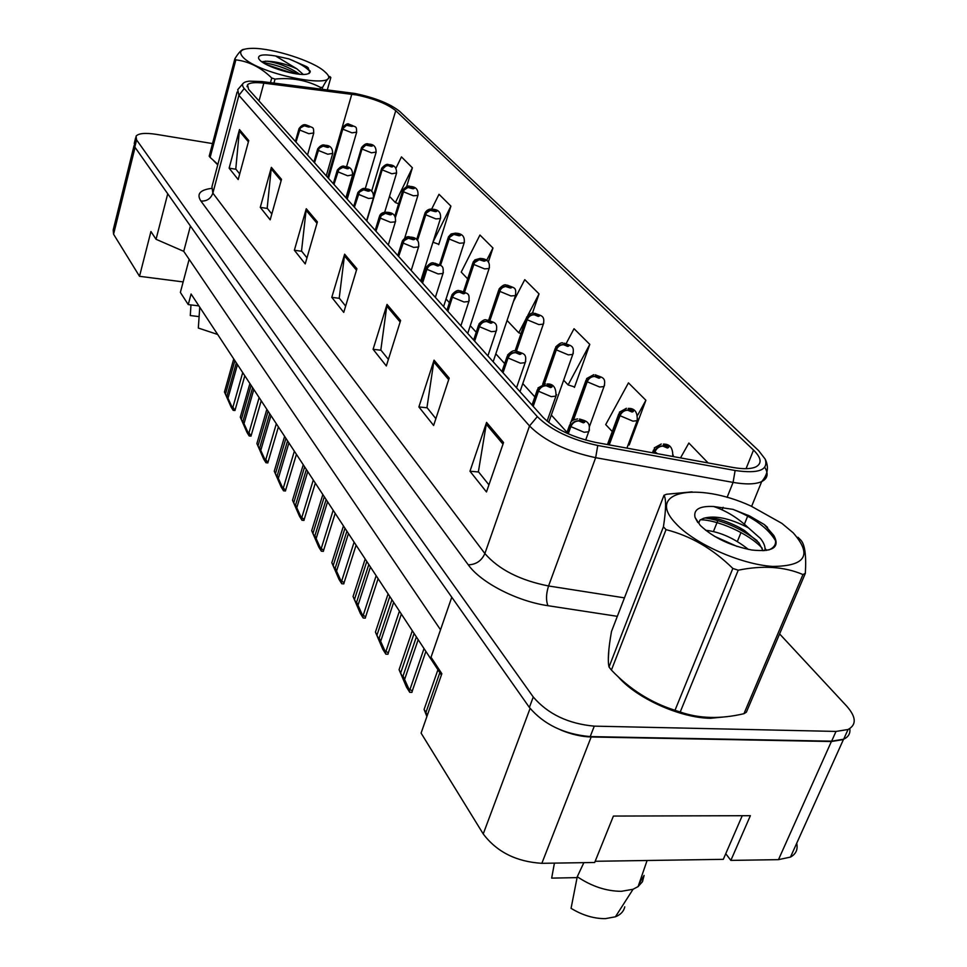 <?xml version="1.0" encoding="UTF-8"?>
<svg xmlns="http://www.w3.org/2000/svg" width="967" height="967" viewBox="0 0 967 967"><rect width="100%" height="100%" fill="white"/><g stroke="black" fill="none" stroke-linecap="round" stroke-linejoin="round"><path stroke-width="1.45" d="M134.062 145.582L113.187 230.037L113.574 234.219L139.514 276.296L183.15 281.917L189.145 259.301M198.9 305.898L188.251 304.581L191.079 293.992L441.399 675.014M725.746 853.692L730.859 860.388L778.483 859.651L790.474 857.088C795.974 854.066 798.053 849.449 796.711 843.236M451.782 597.219L431.028 657.246L441.859 673.697L421.092 733.107L483.234 833.941C496.833 851.951 516.378 861.754 541.858 863.313L594.681 862.491L613.404 816.063L750.368 815.689L730.859 860.388M560.775 730.012C571.388 734.4 581.518 736.721 591.163 736.987L831.378 741.52L843.417 739.55L790.474 857.088M440.529 629.783L183.742 251.335L190.414 226M183.742 251.335L156.05 239.284L167.738 193.787M156.05 239.284L150.937 231.524L139.514 276.296M188.251 304.581L180.37 292.409L183.15 281.917M213.659 160.727L217.756 164.886L213.659 160.727M608.92 649.014L608.303 659.434L608.92 649.014M618.07 676.598C636.068 698.005 680.103 718.01 710.527 718.288L727.196 716.632L710.527 718.288C680.103 718.01 636.068 698.005 618.07 676.598M356.533 94.959C374.193 98.682 387.271 103.916 395.745 110.673L753.535 450.078C761.392 457.838 762.165 463.447 755.868 466.892C750.924 469.092 743.248 469.273 732.853 467.448L595.841 442.451C572.585 437.41 554.961 429.01 542.958 417.236L248.543 89.29L247.564 84.745C249.704 82.654 255.131 82.122 263.834 83.15L356.533 94.959M355.034 93.485L261.743 81.542L249.184 81.143C242.548 82.014 240.892 84.467 244.228 88.517L537.326 416.644C550.997 430.097 571.134 439.719 597.763 445.485L735.125 470.494C758.599 473.89 768.632 470.107 765.199 459.144L758.599 450.598L399.697 111.386C390.015 103.687 375.123 97.727 355.034 93.485M135.658 137.725L134.292 143.249L134.812 147.032L529.372 707.421C543.925 724.561 564.196 734.279 590.208 736.588L831.644 741.169L843.683 739.199C848.458 736.951 850.489 733.409 849.8 728.586M628.538 444.288L629.203 444.989L645.896 400.265L628.453 382.884L605.705 424.598L612.268 431.524M573.794 386.715L574.434 387.404L589.785 344.385L574.035 328.707L566.142 343.587M438.099 244.022L438.692 244.663L450.912 206.128L439.006 194.282L431.669 209.102M212.522 143.575L156.255 134.34C145.268 132.684 138.535 133.289 136.045 136.166L136.577 139.913L533.264 697.002C547.89 714.057 568.233 723.775 594.282 726.144L836.008 731.427L848.047 729.505C856.677 724.791 856.254 717.031 846.766 706.2L779.607 633.917M449.196 378.109L433.627 425.468L418.892 406.938L434.05 360.159L449.196 378.109M503.553 442.523L486.474 491.973L469.974 471.219L486.57 422.41L503.553 442.523M317.394 221.902L305.221 263.906L294.367 250.248L306.273 208.727L317.394 221.902M281.506 179.366L270.18 219.823L260.28 207.373L271.364 167.351L281.506 179.366M248.749 140.553L238.184 179.572L229.131 168.161L239.478 129.566L248.749 140.553M400.604 320.512L386.329 365.961L373.093 349.305L387.018 304.412L400.604 320.512M356.908 268.729L343.744 312.389L331.79 297.34L344.639 254.188L356.908 268.729M708.11 462.939L688.867 443.043L680.514 457.899M488.311 262.142L492.965 247.999L479.946 235.041L461.211 272.078L467.653 278.871M406.636 186.595L412.389 167.787L401.462 156.896L395.878 168.391M532.418 313.272L539.042 293.883L524.767 279.656L513.465 301.499M331.79 297.34L339.429 298.332M345.642 306.092L339.224 298.09L344.639 254.188M373.093 349.305L381.034 350.247M388.383 359.41L380.829 349.994L387.018 304.412M229.131 168.161L235.96 169.249M239.719 173.939L235.779 169.02L239.478 129.566M260.28 207.373L267.363 208.437M271.824 213.985L267.182 208.195L271.364 167.351M294.367 250.248L301.716 251.287M306.974 257.851L301.523 251.033L306.273 208.727M469.974 471.219L478.617 471.981M488.927 484.842L478.399 471.715L486.57 422.41M418.892 406.938L427.172 407.808M435.863 418.651L426.967 407.542L434.05 360.159M525.975 318.953L518.759 332.805L507.071 320.476M539.042 293.883L527.837 315.387M518.759 332.805L520.995 333.555M492.965 247.999L486.558 260.558M450.912 206.128L433.011 242.052M432.962 242.221L438.813 244.276M412.389 167.787L395.394 202.587L389.508 196.374M395.394 202.587L398.622 203.747M589.785 344.385L568.112 384.914L563.652 380.2M568.112 384.914L574.591 386.969M645.896 400.265L637.821 414.952M628.369 444.24L629.36 444.542M328.502 178.351L342.934 128.623L346.512 125.299L351.674 126.375C354.007 126.302 353.438 125.722 349.957 124.634L348.507 125.069L351.758 125.819L348.591 125.142M348.507 125.069L344.844 125.831L342.536 128.913L342.33 127.813C345.557 124.199 347.83 123.039 349.184 124.32M328.284 178.109L342.536 128.913M295.962 142.113L300.435 127.886L304.327 125.758L308.533 127.064C310.999 126.991 310.443 126.399 306.865 125.275L305.318 125.722L308.678 126.496L305.391 125.807M305.318 125.722L301.535 126.52L299.178 129.675L299.021 128.575C301.595 125.239 303.952 124.03 306.092 124.973M295.757 141.871L299.178 129.675M224.465 391.973L231.476 406.853L226.979 395.987L232.032 407.047L232.938 407.143L234.993 410.528L233.168 410.346L231.125 407.095L224.465 391.973L233.724 358.914M225.577 393.75L234.872 360.655M228.115 397.788L237.459 364.583M226.979 395.987L236.311 362.83M233.168 410.346L232.032 407.047M242.62 56.763C258.407 75.378 347.189 91.563 325.311 72.223L324.283 71.28C313.163 61.078 273.069 48.205 252.846 48.35C241.484 48.447 238.075 51.251 242.62 56.763M210.141 157.403L209.198 156.183L234.86 58.769L235.863 59.857L210.141 157.403L216.801 163.435M270.47 82.642L271.739 78.001C260.885 67.436 248.918 61.392 235.863 59.857M271.739 78.001L275.039 79.076L273.951 83.089M320.065 88.916L320.5 87.393C306.72 80.188 291.563 77.42 275.039 79.076M320.5 87.393L322.64 87.32L322.108 89.169M327.329 89.834L330.835 77.517C329.409 76.32 326.677 79.596 322.64 87.32M330.835 77.517L329.759 76.466M216.946 163.544L217.889 164.39M303.203 74.399L296.905 68.85C286.462 64.088 276.562 61.55 267.182 61.235L261.719 61.707M299.649 74.229C289.568 67.352 278.75 63.024 267.182 61.235M259.664 59.942C265.417 66.856 297.014 76.357 306.829 74.145L309.222 73.371L310.298 71.836L306.793 66.687L288.891 58.902L275.583 55.965C263.157 53.947 257.536 54.853 258.709 58.685L259.664 59.942M308.739 73.613L310.081 70.845M275.583 55.965L296.905 68.85M234.86 58.769C238.813 52.315 241.883 49.172 244.059 49.329M292.421 73.19L266.723 64.704M310.117 71.8C306.575 67.4 299.504 63.109 288.891 58.902M297.087 73.939C285.035 67.823 273.697 64.052 263.072 62.625M308.533 68.149L306.793 66.687M675.848 523.51C694.125 543.623 740.686 564.426 772.657 566.432C805.716 566.13 812.546 554.913 793.145 532.781L781.892 523.377L751.021 506.067C697.086 481.24 644.626 491.272 675.848 523.51M692.094 491.865L666.577 494.246L664.015 495.237L611.507 631.451C608.4 648.809 607.566 660.654 609.017 667L663.422 526.81L666.033 529.65L611.41 670.071C629.698 689.266 650.9 702.671 675.002 710.298L680.212 712.014C699.262 718.65 720.5 719.206 743.949 713.694L746.367 712.208L805.33 573.334L802.973 574.555C784.442 566.638 762.854 565.187 738.22 570.204L680.212 712.014M675.002 710.298L732.829 568.439C712.812 548.785 690.547 535.863 666.033 529.65M732.829 568.439L738.22 570.204M797.944 537.277L800.749 540.045C804.882 544.373 806.405 555.469 805.33 573.334M609.017 667L611.41 670.071M748.398 549.413C734.34 538.268 720.077 531.886 705.608 530.267M737.156 546.464L714.371 536.25M764.849 550.634C765.61 547.262 764.148 543.212 760.461 538.474L748.337 527.777C729.867 518.276 714.951 515.121 703.565 518.312L699.963 520.101L698.73 523.087M763.072 550.755L758.769 542.608L744.481 530.484L739.852 527.752C724.041 519.654 711.942 516.511 703.565 518.312M700.277 525.432C713.211 537.628 730.411 545.823 751.867 550.03C772.947 552.193 780.26 547.358 773.83 535.5L764.268 524.537L749.679 515.991L733.034 509.379L713.67 506.515C699.516 505.838 693.315 509.476 695.043 517.418L700.277 525.432M768.692 549.993C775.631 547.153 777.347 542.318 773.83 535.5M713.67 506.515C726.229 510.757 737.785 517.853 748.337 527.777M743.949 713.694L802.973 574.555M663.422 526.81C666.094 509.561 666.287 499.045 664.015 495.237M762.238 548.229C748.627 533.288 717.151 519.787 700.362 519.75M775.558 540.746C768.064 528.187 753.897 517.732 733.034 509.379M766.638 550.404L765.03 548.362M757.016 540.577C740.371 528.091 723.098 520.56 705.197 517.974M767.544 527.402L764.268 524.537M347.189 199.166L362.166 148.483L365.828 145.074L371.11 146.174C373.48 146.065 372.875 145.461 369.321 144.349L367.859 144.832L371.183 145.594L367.943 144.905M367.859 144.832L364.124 145.63L361.743 148.773L361.537 147.564C364.245 144.276 366.553 143.092 368.463 144.023M346.96 198.912L361.743 148.773M366.771 220.984L382.328 169.298L386.087 165.816L388.238 165.635L391.49 166.94C393.883 166.808 393.255 166.167 389.616 165.031L388.154 165.55L391.538 166.336L388.238 165.635M388.154 165.55L384.334 166.372L381.892 169.588L381.675 168.282C384.685 164.886 387.018 163.677 388.674 164.68M373.733 196.748L381.892 169.588M395.418 217.43L404.061 190.1L407.905 187.453L412.885 188.746C415.314 188.565 414.65 187.9 410.915 186.728L409.464 187.308L412.909 188.106L409.549 187.393M409.464 187.308L405.56 188.166L403.034 191.454L402.816 190.015C405.995 186.571 408.352 185.35 409.887 186.365M395.225 216.983L403.034 191.454M417.49 240.481L426.338 213.054L430.267 210.335L435.38 211.664C437.833 211.447 437.132 210.733 433.301 209.549L431.85 210.177L435.368 210.987L431.947 210.262M431.85 210.177L427.861 211.06L425.262 214.42L425.045 212.861C426.81 209.984 429.179 208.751 432.164 209.15M417.224 240.191L425.262 214.42M199.758 307.204L198.32 328.043L217.672 334.461M190.97 304.919L190.294 315.544L199.081 316.608M583.863 862.661L577.263 876.718L571.062 908.339C582.533 915.302 593.992 918.735 605.415 918.638L615.423 916.789C620.645 914.685 623.763 911.373 624.779 906.841M577.263 876.718C591.647 886.376 606.345 891.236 621.37 891.308L633.059 889.265L638.099 886.594L642.487 881.662L644.107 875.437L639.139 883.56M554.429 863.12L551.661 878.121L577.081 877.625M742.245 815.713L723.304 859.337L595.176 861.283M314.505 162.758L319.134 148.241L323.111 146.065L327.426 147.407C329.916 147.298 329.336 146.67 325.686 145.534L324.114 146.017L327.547 146.803L324.199 146.102M324.114 146.017L320.258 146.839L317.829 150.066L317.672 148.87C320.319 145.521 322.712 144.301 324.827 145.195M314.275 162.504L317.829 150.066M240.3 417.176L247.455 432.346L242.947 421.382L248.084 432.636L249.002 432.733L251.057 436.117L249.196 435.948L247.056 432.539L240.3 417.176L249.909 383.536M241.472 419.037L251.106 385.362M244.131 423.256L253.813 389.483M242.947 421.382L252.605 387.646M249.196 435.948L248.084 432.636M333.966 184.431L338.776 169.624L342.838 167.376L347.262 168.754C349.788 168.609 349.184 167.956 345.437 166.783L343.865 167.327L347.358 168.125L343.938 167.412M343.865 167.327L339.913 168.173L337.423 171.473L337.253 170.168C340.348 166.602 342.765 165.357 344.494 166.433M333.724 184.177L337.423 171.473M256.896 443.563L264.196 459.035L259.664 447.963L264.885 459.434L265.828 459.518L267.871 462.903L265.973 462.734L263.737 459.168L256.896 443.563L266.844 409.319M258.116 445.509L268.101 411.229M260.897 449.933L270.941 415.556M259.664 447.963L269.672 413.622M265.973 462.734L264.885 459.434M354.418 207.216L359.41 192.095L363.568 189.786L368.113 191.2C370.675 191.019 370.035 190.33 366.191 189.133L364.619 189.725L368.185 190.535L364.704 189.81M364.619 189.725L360.582 190.608L358.008 193.98L357.838 192.542C361.187 188.94 363.628 187.683 365.151 188.746M354.164 206.938L358.008 193.98M274.277 471.207L281.735 487.005L277.178 475.824L282.497 487.525L285.676 490.1L285.495 490.97L283.549 490.813L281.216 487.078L274.277 471.207L284.612 436.359M275.571 473.25L285.93 438.365M278.484 477.891L288.903 442.898M277.178 475.824L287.574 440.879M283.549 490.813L282.497 487.525M440.493 265.417L449.776 237.217L453.801 234.413L459.059 235.779C461.525 235.513 460.8 234.776 456.871 233.555L455.421 234.244L459.011 235.066L455.517 234.34M455.421 234.244L451.335 235.162L448.664 238.607L448.434 236.891L451.142 233.941L455.614 233.12M440.178 265.2L448.664 238.607M464.595 292.094L474.471 262.673L479.197 259.7L484.008 261.199C486.498 260.885 485.724 260.099 481.699 258.854L480.248 259.603L483.911 260.437L480.357 259.7M480.248 259.603C476.997 259.41 474.688 260.909 473.322 264.088L473.081 262.202L474.918 259.857L480.297 258.394M464.245 291.937L473.322 264.088M489.894 320.585L500.543 289.544L502.429 287.634L505.39 286.474L510.334 288.021C512.848 287.658 512.039 286.836 507.893 285.543L506.466 286.365L510.201 287.223L506.563 286.474M506.466 286.365C503.13 286.196 500.761 287.731 499.335 290.982L499.105 288.903C502.26 285.458 504.677 284.177 506.345 285.06M489.507 320.476L499.335 290.982M375.945 231.198L381.131 215.75L385.398 213.369L390.064 214.831C392.65 214.601 391.973 213.876 388.033 212.643L386.462 213.296L390.112 214.118L386.546 213.393M386.462 213.296C383.222 213.091 380.962 214.541 379.68 217.672L379.511 216.088C380.563 213.381 383.017 212.087 386.897 212.244M375.68 230.908L379.68 217.672M292.517 500.217L300.133 516.354L295.564 505.064L300.979 516.994L304.194 519.436L303.976 520.415L302.006 520.27L299.54 516.342L292.517 500.217L303.251 464.74M293.871 502.369L304.641 466.843M296.929 507.228L307.76 471.606M295.564 505.064L306.37 469.478M302.006 520.27L300.979 516.994M398.622 256.46L404.037 240.674L408.4 238.233L413.199 239.731C415.81 239.453 415.109 238.692 411.06 237.435L409.488 238.148L413.211 238.982L409.573 238.245M409.488 238.148C406.176 237.942 403.855 239.441 402.526 242.632L402.357 240.904C405.221 237.29 407.699 235.984 409.79 236.988M398.344 256.158L402.526 242.632M311.688 530.69L319.461 547.165L314.891 535.791L320.391 547.951L323.643 550.247L323.389 551.347L321.382 551.214L318.796 547.092L311.688 530.69L322.845 494.56M313.103 532.95L324.296 496.772M316.318 538.063L327.583 501.776M314.891 535.791L326.121 499.54M321.382 551.214L320.391 547.951M422.555 283.126L426.93 269.31C428.296 266.022 430.617 264.414 433.881 264.475L437.616 266.01C440.263 265.683 439.514 264.873 435.355 263.58L433.784 264.366L437.58 265.224L433.881 264.475M433.784 264.366C430.4 264.172 428.018 265.72 426.64 268.983L426.471 267.073C429.541 263.423 432.031 262.105 433.941 263.121M422.265 282.799L426.64 268.983M331.838 562.746L339.792 579.584L335.211 568.112L340.807 580.514L344.095 582.654L343.817 583.875L341.75 583.754L339.042 579.414L331.838 562.746L343.454 525.939M333.337 565.127L344.989 528.26M336.721 570.506L348.458 533.542M335.211 568.112L346.911 531.185M341.75 583.754L340.807 580.514M525.722 361.259L525.154 362.673C527.498 352.617 522.12 353.789 516.487 351.069L527.172 319.751C528.647 316.414 531.016 314.746 534.28 314.771L538.16 316.378C540.698 315.955 539.84 315.073 535.585 313.755L534.159 314.662L536.359 314.541L537.978 315.532L534.28 314.771M534.159 314.662C530.762 314.493 528.32 316.076 526.846 319.4L526.604 317.103C529.964 313.646 532.382 312.353 533.844 313.235M516.088 350.9L526.846 319.4M544.385 383.923L556.303 349.861C557.838 346.44 560.268 344.736 563.604 344.723L567.617 346.391C570.179 345.896 569.273 344.977 564.885 343.611L563.483 344.603L565.707 344.445L567.387 345.497L563.604 344.723M563.483 344.603C560.014 344.457 557.5 346.089 555.952 349.486L555.723 346.948C559.325 343.478 561.73 342.173 562.939 343.055M543.889 383.984L555.952 349.486M573.479 419.992L587.199 381.784C588.794 378.29 591.296 376.514 594.705 376.477L598.851 378.218C601.438 377.65 600.471 376.671 595.962 375.269L594.584 376.356L596.832 376.151L598.573 377.275L594.705 376.477M594.584 376.356C591.018 376.236 588.432 377.916 586.824 381.397L586.606 378.58L593.774 374.676M572.827 420.379L586.824 381.397M609.234 444.893L620.016 415.701C621.684 412.111 624.259 410.286 627.74 410.213L632.043 412.027C634.642 411.374 633.615 410.334 628.961 408.896L627.607 410.081L629.88 409.827L631.681 411.023L627.74 410.213M627.607 410.081C623.957 409.984 621.298 411.724 619.617 415.29L619.412 412.16L626.483 408.267M608.726 444.796L619.617 415.29M654.429 453.136L654.937 451.794C656.69 448.12 659.337 446.234 662.903 446.125L667.351 448.011C669.962 447.262 668.874 446.15 664.075 444.675L662.758 445.98L665.054 445.666L666.928 446.947L662.903 446.125M662.758 445.98C659.023 445.908 656.279 447.697 654.514 451.347L654.321 447.878L661.271 444.022M653.873 453.04L654.514 451.347M447.854 311.301L452.435 297.183C453.849 293.823 456.231 292.155 459.567 292.203L463.423 293.799C466.106 293.412 465.308 292.554 461.029 291.224L459.47 292.082L463.35 292.965L461.126 292.336M459.47 292.082C456.001 291.913 453.559 293.497 452.121 296.845L451.964 294.717C455.131 291.188 457.621 289.858 459.458 290.729M447.552 310.963L452.121 296.845M461.162 292.385L459.567 292.203M353.064 596.494L361.199 613.707L356.618 602.151L362.323 614.819L365.635 616.777L365.308 618.118L363.217 618.022L360.353 613.453L353.064 596.494L365.175 558.999M354.635 599.008L366.795 561.452M358.201 604.677L370.446 567.013M356.618 602.151L368.814 564.535M363.217 618.022L362.323 614.819M474.64 341.133L479.427 326.689C480.913 323.244 483.355 321.54 486.764 321.552L490.752 323.208C493.46 322.76 492.614 321.854 488.214 320.488L486.655 321.431L488.976 321.298L490.632 322.325L486.764 321.552M486.655 321.431C483.113 321.274 480.599 322.905 479.1 326.326L478.955 323.981C482.352 320.428 484.854 319.086 486.461 319.956M474.313 340.771L479.1 326.326M375.438 632.092L383.766 649.691L379.197 638.063L384.999 650.996L388.347 652.773L387.985 654.236L385.845 654.151L382.823 649.328L375.438 632.092L388.093 593.871M377.106 634.739L389.798 596.47M380.877 640.734L393.654 602.344M379.197 638.063L391.937 599.721M385.845 654.151L384.999 650.996M503.033 372.766L508.062 357.983C509.609 354.454 512.123 352.689 515.616 352.677L519.726 354.405C522.458 353.886 521.564 352.919 517.043 351.517L515.496 352.556L517.841 352.375L519.557 353.463L515.616 352.677M515.496 352.556C511.869 352.411 509.271 354.091 507.711 357.597L507.578 354.998C511.217 351.432 513.719 350.09 515.06 350.948L526.193 318.336M502.683 372.38L507.711 357.597M399.081 669.696L407.603 687.694L403.046 675.993L408.968 689.205L412.341 690.789L411.93 692.384L409.742 692.312L406.551 687.223L399.081 669.696L412.305 630.726M400.846 672.488L414.106 633.47M404.822 678.822L418.179 639.683M403.046 675.993L416.366 636.915M409.742 692.312L408.968 689.205M533.192 406.358L538.474 391.224C540.094 387.622 542.68 385.797 546.258 385.748L550.513 387.549C553.281 386.945 552.326 385.918 547.66 384.467L546.125 385.615L548.519 385.386L550.283 386.558L546.258 385.748M546.125 385.615C542.414 385.495 539.743 387.235 538.111 390.825L538.003 387.924L545.424 383.875M532.829 405.947L538.111 390.825M426.882 716.523L424.09 709.452L437.93 669.732M424.09 709.452L425.951 712.413L439.84 672.633M425.951 712.413L427.209 715.604M568.258 433.832L570.856 426.616C572.549 422.917 575.22 421.02 578.87 420.947L583.282 422.821C586.075 422.132 585.059 421.032 580.236 419.545L578.737 420.802L581.155 420.524L582.98 421.769L578.87 420.947M578.737 420.802C574.93 420.705 572.162 422.506 570.457 426.181L570.385 422.942C571.219 420.838 573.661 419.485 577.71 418.916M567.786 433.627L570.457 426.181M778.483 859.651L831.378 741.52M541.858 863.313L591.163 736.987M483.234 833.941L530.097 708.412M113.574 234.219L135.066 147.395M395.745 110.673L371.594 191.333M537.326 416.644L529.517 425.951L238.897 95.334L244.228 88.517M597.763 445.485L595.66 457.681C566.444 451.396 544.397 440.819 529.517 425.951L484.878 553.547C498.791 569.527 520.016 580.333 548.567 585.978L624.452 597.86M237.096 92.095L211.954 186.691L212.861 193.122L238.897 95.334L237.737 89.665L243.019 83.513M735.125 470.494L733.083 482.4L595.66 457.681L548.567 585.978C546.089 593.774 545.871 600.35 547.926 605.693C516.825 601.22 480.72 582.509 468.282 564.837L200.918 201.051C196.422 194.174 199.867 189.967 211.217 188.432M764.764 467.303C768.68 473.818 767.653 478.592 761.682 481.602C755.505 484.358 745.968 484.624 733.083 482.4L727.087 497.413M617.333 616.33L547.926 605.693M836.008 731.427L831.644 741.169M136.577 139.913L134.812 147.032M533.264 697.002L529.372 707.421M594.282 726.144L590.208 736.588M723.135 507.3L722.119 509.839M717.84 520.536L713.453 531.499M200.918 201.051C206.805 201.354 210.794 198.706 212.861 193.122L484.878 553.547C481.566 560.836 476.042 564.595 468.282 564.837M753.535 450.078L746.053 468.693M567.013 432.346L551.323 415.048M534.872 396.905L522.796 383.585M504.653 363.592L495.817 353.849M476.223 332.237L470.276 325.686M449.389 302.659L446.053 298.972M424.054 274.725L423.05 273.613M351.795 94.222L327.704 177.457M263.834 83.15L259.011 100.955M356.472 270.156L344.325 255.723M316.995 223.28L305.983 210.202M281.131 180.696L271.098 168.778M248.41 141.823L239.236 130.932M400.133 321.999L386.655 306.007M448.676 379.656L433.663 361.815M502.985 444.143L486.147 424.138M356.69 132.141L352.012 132.842L342.753 129.143M313.804 132.938L308.836 133.7L299.395 129.904M232.938 407.143L242.717 372.597M229.215 402.332L229.397 401.692M376.199 152.037L371.473 152.822L361.972 149.015M396.651 172.9L391.889 173.782L382.134 169.841M418.119 194.802L417.889 195.467L413.332 195.769L403.299 191.72M440.686 217.829L440.42 218.566L435.863 218.905L425.54 214.698M332.769 153.366L327.753 154.224L318.058 150.308M249.002 432.733L259.132 397.582M245.147 427.74L245.34 427.051M352.677 174.822L347.624 175.776L337.664 171.739M265.828 459.518L276.332 423.751M261.815 454.321L262.033 453.608M373.613 197.365L373.383 198.066L368.512 198.428L358.261 194.258M283.452 487.598L294.355 451.202M279.294 482.182L279.523 481.421M464.426 242.052L464.136 242.886L459.579 243.237L448.942 238.897M489.447 267.581L489.109 268.512L484.564 268.886L473.625 264.402M515.858 294.524L515.459 295.564L510.951 295.962L499.661 291.309M395.636 221.092L395.37 221.878L390.499 222.277L379.946 217.962M301.946 517.067L313.284 480.007M297.618 511.41L297.872 510.612M418.856 246.101L418.542 246.984L413.671 247.407L402.804 242.935M321.382 548.023L333.168 510.274M316.874 542.112L317.14 541.266M443.357 272.501L442.995 273.492L438.136 273.939L426.93 269.31M341.822 580.575L354.103 542.136M337.132 574.398L337.41 573.504M543.756 323.002L543.309 324.163L538.837 324.586L527.172 319.751M573.298 353.148L572.766 354.442L568.354 354.889L556.303 349.861M604.605 385.108L604 386.558L599.661 387.018L587.199 381.784M637.869 419.049L637.156 420.693L632.914 421.153L620.016 415.701M673.274 455.179L673.032 456.533M657.451 453.692L654.937 451.794M469.249 300.399L468.838 301.511L463.991 301.994L452.435 297.183M363.362 614.867L376.151 575.703M358.455 608.4L358.769 607.445M496.651 329.94L496.18 331.185L491.381 331.681L479.427 326.689M386.063 651.033L399.431 611.132M380.938 644.252L381.276 643.236M516.523 387.779L525.154 362.673L520.415 363.181L508.062 357.983M410.044 689.241L424.017 648.567M404.69 682.11L405.052 681.034M556.593 394.524L555.94 396.119L551.275 396.651L538.474 391.224M589.459 429.94L588.673 431.741L584.116 432.273L570.856 426.616M765.199 459.144C769.019 467.013 767.846 474.495 761.682 481.602L751.637 506.333M848.047 729.505L843.683 739.199M748.035 515.218L744.397 524.162M740.988 532.563L737.362 541.496M247.564 84.745L247.044 86.692M346.524 166.856L356.545 132.624C356.618 125.372 356.448 127.862 349.655 124.405M327.898 177.686L342.185 128.309M307.53 154.986L313.646 133.446C313.719 126.097 313.501 128.538 306.575 125.045M295.394 141.484L298.876 129.094M235.102 409.984L244.808 375.776M265.756 61.139L262.093 61.973M697.799 522.518L695.043 517.418M744.481 530.484C744.421 531.391 742.886 530.484 739.852 527.752M365.248 188.734L376.03 152.581C376.332 147.081 373.987 144.252 368.983 144.107M346.549 198.453L361.38 148.12M384.685 212.256L396.458 173.504C396.881 167.895 394.488 164.982 389.266 164.765M373.697 194.863L381.494 168.899M404.702 238.112L417.889 195.467C418.506 189.774 416.052 186.764 410.54 186.462M394.79 216.257L402.61 190.704M420.693 281.046L440.42 218.566C441.182 212.728 438.68 209.621 432.902 209.247M416.668 239.683L424.803 213.634M615.423 916.789L633.059 889.265M647.092 860.497L638.099 886.594M326.254 175.849L332.588 153.934C332.878 148.314 330.46 145.437 325.359 145.28M313.9 162.081L317.502 149.45M251.19 435.464L261.223 400.761M345.908 197.751L352.484 175.45C352.882 169.696 350.417 166.723 345.086 166.517M333.313 183.718L337.072 170.821M268.028 462.141L278.411 426.918M366.566 220.754L373.383 198.066C373.915 192.167 371.401 189.097 365.828 188.843M353.717 206.442L357.633 193.279M285.676 490.1L296.422 454.333M443.599 306.563L464.136 242.886C465.054 236.903 462.492 233.688 456.436 233.228M439.538 264.813L448.156 237.749M467.726 333.422L489.109 268.512C490.281 262.42 487.646 259.083 481.24 258.503M463.495 291.635L472.766 263.169M493.146 361.755L515.459 295.564C516.487 286.873 514.504 288.299 507.409 285.168M488.661 320.258L498.742 289.991M388.299 244.965L395.37 221.878C396.107 215.871 393.533 212.692 387.646 212.341M375.196 230.364L379.269 216.91M304.194 519.436L315.327 483.113M411.193 270.47L418.542 246.984C419.448 240.819 416.825 237.519 410.637 237.096M397.824 255.566L402.079 241.823M323.643 550.247L335.186 513.356M435.355 297.377L442.995 273.492C443.974 264.777 441.568 266.155 434.908 263.229M421.697 282.171L426.145 268.113M344.095 582.654L356.098 545.17M520.004 391.659L543.309 324.163C545.461 315.109 540.166 315.677 535.053 313.356M548.688 422.482L572.766 354.442C575.075 344.977 569.901 345.775 564.329 343.176M542.692 384.25L555.239 348.338M589.544 426.35L604 386.558C606.611 376.828 601.269 377.541 595.346 374.809M571.014 422.035L586.038 380.152M626.918 448.12L637.156 420.693C637.761 412.268 634.811 408.159 628.296 408.388M607.457 444.566L618.759 413.936M672.742 456.484C673.068 447.999 669.938 443.877 663.362 444.119M652.459 452.786L653.571 449.885M460.872 325.806L468.838 301.511C469.829 292.36 467.81 294.113 460.558 290.849M446.935 310.274L451.577 295.902M365.635 616.777L378.109 578.689M487.888 355.892L496.18 331.185C498.368 321.648 492.904 322.555 487.706 320.077M473.637 340.021L478.508 325.311M388.347 652.773L401.341 614.045M501.958 371.558L507.071 356.509M412.341 690.789L425.891 651.407M547.08 421.177L555.94 396.119C556.279 387.634 553.317 383.585 547.068 383.984M532.019 405.052L537.398 389.641M585.651 440.082L588.673 431.741C591.731 420.826 583.754 420.585 579.596 419.025M566.735 433.143L569.684 424.9"/></g></svg>
